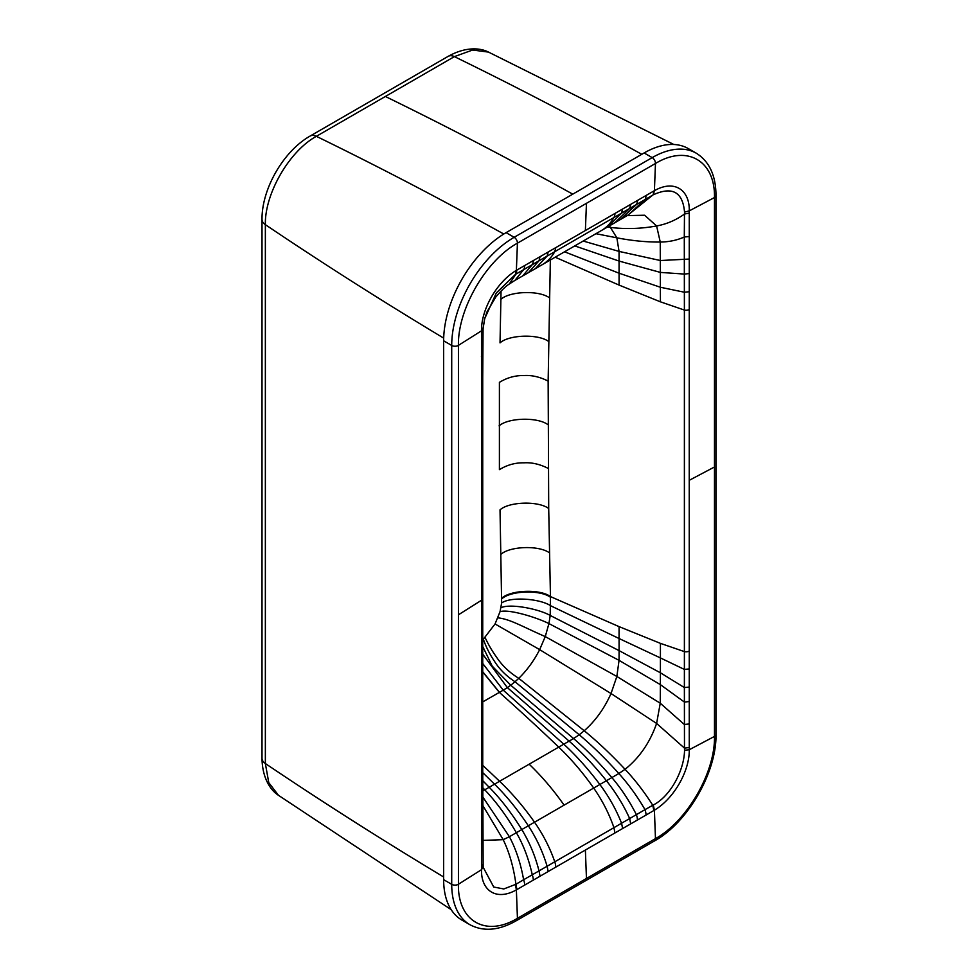 <?xml version="1.0" encoding="UTF-8"?>
<svg xmlns="http://www.w3.org/2000/svg" width="978" height="978" viewBox="0 0 978 978"><rect width="100%" height="100%" fill="white"/><g stroke="black" fill="none" stroke-linecap="round" stroke-linejoin="round"><path stroke-width="1.47" d="M533.328 880.102L516.372 889.882C496.188 901.313 480.956 890.445 481.506 869.686L481.531 600.235L458.425 614.807L458.425 884.246C457.606 921.117 485.919 937.474 517.435 918.318L586.458 878.476L585.382 850.029L533.328 880.102A14.413 8.301 59.9 0 0 532.276 874.784L523.621 879.735A14.413 8.289 59.8 0 1 524.721 885.102M555.81 867.107A14.413 8.313 60 0 0 554.77 861.814L613.927 827.669A94.267 54.426 -120 0 0 593.683 788.06L599.869 784.49C608.952 796.691 616.189 809.613 621.58 823.244L645.003 809.65A14.413 8.35 60.2 0 1 646.055 815.041L654.404 810.187C674.38 798.317 689.735 770.419 689.258 749.735L689.245 687.057L684.38 687.571L684.392 669.429L689.245 668.915L689.233 480.32L714.478 466.983L714.478 736.422C715.297 772.351 686.996 821.373 655.468 838.623L586.458 878.476M646.055 815.041L622.619 828.537L621.58 823.244L613.927 827.669L614.966 832.95L622.619 828.537M483.071 867.07L493.719 887.022L503.804 888.965L515.932 884.259L516.922 889.564M515.932 884.259L523.621 879.735C520.724 863.464 515.981 849.124 509.391 836.716L503.193 839.674C509.391 852.51 513.633 867.364 515.932 884.259M548.157 871.52L547.105 866.239L554.77 861.814A94.267 54.413 -120 0 0 534.526 822.217L528.34 825.787C536.592 838.464 542.851 851.948 547.105 866.239L539.012 870.897L540.064 876.202M564.098 805.139A175.196 101.15 -120 0 0 529.159 764.197L558.731 747.119A175.196 101.15 -120 0 1 593.683 788.06L534.526 822.217A175.196 101.15 -120 0 0 499.575 781.275L494.526 784.185C506.262 795.64 517.533 809.515 528.34 825.787L521.8 829.564C529.587 842.437 535.321 856.215 539.012 870.897L532.276 874.784C528.707 858.855 523.401 844.821 516.36 832.706L509.391 836.716L482.741 796.874M482.741 671.972L499.342 692.375A1668.272 963.183 -120 0 1 558.731 747.119L563.78 744.197C576.018 755.371 588.047 768.806 599.869 784.49L606.409 780.713C615.883 792.608 623.634 805.224 629.661 818.562L630.7 823.867M482.741 654.16L507.35 687.62L503.242 690.162L563.78 744.197L569.123 741.128C581.617 752.143 594.049 765.334 606.409 780.713L611.861 777.571C621.116 788.415 629.294 800.774 636.397 814.662A14.413 8.325 60.1 0 1 637.436 819.992M482.741 646.495L492.227 666.128L510.736 685.223L507.35 687.62L569.123 741.128L573.56 738.537C586.299 749.466 599.062 762.473 611.861 777.571L618.842 773.525C628.487 784.173 637.204 796.226 645.003 809.65L652.766 805.261L653.842 810.517M550.345 260.001L548.145 381.102L548.707 508.487C538.328 500.748 509.135 501.604 500.027 509.856L501.641 602.986L500.039 611.678L495.051 623.964L483.352 639.209C485.932 646.764 489.648 654.135 494.489 661.311C499.452 669.233 506.298 676.042 515.027 681.752L510.736 685.223L573.56 738.537L579.233 734.771C592.277 745.713 605.48 758.622 618.842 773.525L625.064 769.307C635.077 779.943 644.306 791.923 652.766 805.261L653.267 805.004C670.7 796.19 684.307 769.857 684.539 750.26L684.478 748.133L689.258 747.522M714.478 466.983L714.478 197.544A4.645 2.677 180 0 0 715.994 195.563C715.896 175.575 709.356 161.468 696.348 153.24L688.28 148.583A88.313 50.99 120 0 0 644.123 152.959L506.091 232.642A88.313 50.99 120 0 0 443.645 340.796L443.645 879.674A88.313 50.99 120 0 0 461.934 920.102L470.002 924.76C483.633 931.912 499.122 930.53 516.482 920.616A4.645 2.69 -120 0 0 517.435 918.318L516.372 889.882L515.443 884.577M482.399 390.687L481.518 393.498L481.506 330.808L458.425 345.368C457.618 309.439 485.907 260.417 517.435 243.167L586.458 203.314L585.382 230.527L654.404 190.673C674.539 179.218 689.832 190.123 689.258 210.869L689.233 480.32M481.506 867.474L482.875 864.528M483.156 867.938L482.741 769.197A4.645 2.677 180 0 1 481.531 771.006M689.258 213.082L684.478 214.048L684.539 212.104L689.258 210.869L714.478 197.544C715.309 160.673 686.996 144.316 655.468 163.473L586.458 203.314M535.211 268.742L547.105 256.114L523.621 269.659A14.413 8.35 -119.8 0 0 524.721 265.515L516.372 270.368C496.359 282.214 481.054 310.148 481.506 330.808L483.071 328.852L484.697 318.657L483.022 328.437M524.721 265.515L548.157 252.018L547.105 256.114L554.77 251.688L555.81 247.605L548.157 252.018M528.401 272.666L514.966 280.368L523.621 269.659L515.443 274.366L496.323 292.96L484.697 318.657L487.093 311.713L495.822 297.006C501.347 290.454 505.834 286.126 509.293 284.011L515.932 274.097L516.922 270.038M482.729 377.166L483.071 328.852M482.875 330.442L481.506 333.033M482.741 769.197L482.729 377.19M482.411 408.841L481.518 411.64L481.531 600.235M482.741 427.655A4.645 2.677 180 0 1 481.531 429.464M482.411 786.031L481.518 788.83M482.399 804.185L481.518 806.997M501.787 598.854C510.785 590.578 540.113 589.514 550.467 597.289L550.223 615.455L548.927 623.585L545.259 636.592L539.66 649.636C534.012 660.676 527.056 670.248 518.768 678.329L515.027 681.752L579.233 734.771L584.221 730.749C597.558 741.63 611.177 754.478 625.064 769.307C639.49 757.718 650.003 742.424 656.605 723.439L684.478 748.133L684.38 687.571L660.394 672.778L660.419 657.925L684.392 669.429L684.392 651.605A4.645 2.677 0 0 0 689.233 651.091M689.343 236.554L684.294 236.982L684.392 310.063A4.645 2.677 0 0 0 689.233 309.549M564.563 251.798L619.062 273.204L660.419 287.263L684.392 292.226L689.245 291.713M574.771 245.906L619.086 261.077L660.394 272.41L684.38 274.072L689.245 273.559M609.441 225.894L616.861 237.825C631.922 240.747 646.385 242.165 660.248 242.043C668.989 241.957 677.008 240.27 684.294 236.982L684.478 214.048C675.871 220.184 666.58 224.158 656.605 225.955L660.248 242.043L660.419 301.823L619.074 285.087L555.186 257.214M684.539 212.104C682.705 191.945 672.289 186.175 653.267 194.793L653.842 190.991M627.705 215.282L652.766 195.087L645.003 199.585A14.413 8.289 -120.2 0 0 646.055 195.453M614.636 222.874L607.913 226.774L621.58 213.118L636.397 204.561A14.413 8.301 -120.1 0 0 637.436 200.453M620.48 219.488L636.397 204.561L645.003 199.585L628.206 214.989M628.108 215.038L614.856 222.752L629.661 208.448L630.7 204.353M542.093 264.781A94.267 54.426 60 0 0 542.118 264.757A94.267 54.426 60 0 0 554.77 251.688L621.58 213.118L622.619 209.035M607.876 226.798L601.287 230.6A94.267 54.426 60 0 0 613.927 217.532A14.413 8.313 -120 0 0 614.966 213.448M542.118 264.757L528.499 272.605L539.012 260.784L540.064 256.688M522.631 275.992L532.276 264.671A14.413 8.337 -119.9 0 0 533.328 260.564M549.538 297.874C539.171 290.124 509.917 291.077 500.883 299.341L501.042 291.065M500.883 299.341L500.027 342.875C509.122 334.635 538.34 333.767 548.707 341.518M548.145 468.389C539.893 464.195 531.849 462.337 523.988 462.826C515.308 462.643 507.105 464.929 499.403 469.648L499.403 382.361C507.105 377.642 515.308 375.369 523.988 375.54C531.849 375.063 539.893 376.909 548.145 381.102M483.352 639.209L482.741 639.746M482.741 663.5L503.242 690.162L482.741 701.898M572.766 194.157A4647.762 2683.4 -120 0 0 385.381 96.48L316.359 136.321C289.195 151.162 264.635 193.901 265.356 224.659A13.949 8.044 180 0 1 262.006 219.414L262.006 219.414C261.701 188.888 283.559 151.04 310.148 136.04L448.181 56.345C465.65 46.553 480.332 47.812 488.523 52.103L472.606 50.025L454.391 56.626A13.949 8.056 -120 0 0 448.181 56.345M443.694 338.119A4647.762 2683.363 0 0 1 265.356 224.659L265.356 763.525L268.767 782.644L278.51 795.346C270.735 790.432 262.275 778.378 262.006 758.292L262.006 219.414M653.267 805.004L654.404 810.187L655.468 838.623A4.645 2.69 -120 0 1 654.514 840.921C687.681 822.62 716.715 772.314 715.994 734.441A4.645 2.677 180 0 1 714.478 736.422L689.258 749.735L684.539 750.26M585.382 850.029L614.966 832.95M443.645 340.796L451.714 345.454L451.714 884.332A4.645 2.677 0 0 0 458.425 884.246L481.506 869.686L483.059 866.887M443.645 879.674L451.714 884.332A88.313 50.99 120 0 0 470.002 924.76M458.425 614.807L458.425 345.368A4.645 2.677 0 0 1 451.714 345.454A88.313 50.99 -60 0 1 514.159 237.299A4.645 2.69 60 0 1 517.435 243.167L516.372 270.368L515.443 274.366M481.518 411.64L481.518 393.498M482.729 805.359L503.193 839.674L482.655 840.408M482.741 772.608L494.526 784.185L489.196 787.266C500.675 798.867 511.543 812.975 521.8 829.564L516.36 832.706C506.555 815.884 496.017 801.581 484.746 789.821L482.741 790.909M689.245 668.915L689.245 687.057M696.348 153.24A88.313 50.99 120 0 0 652.192 157.617A4.645 2.69 60 0 1 655.468 163.473L654.404 190.673L653.267 194.793M644.123 152.959L652.192 157.617L514.159 237.299L506.091 232.642M585.382 230.527L555.81 247.605M482.227 353.645L481.421 356.591M482.386 376.188L481.506 378.999M482.386 818.672L481.506 821.496M481.421 844.002L482.227 841.117M482.741 780.664L489.196 787.266L484.746 789.821L482.741 787.669M482.741 765.358A1668.272 963.183 -120 0 1 499.575 781.275L529.159 764.197M485.1 637.522C488.279 644.465 492.13 651.042 496.628 657.277C502.105 665.553 509.489 672.571 518.768 678.329L584.221 730.749C595.455 720.847 604.38 708.439 611.03 693.524L656.605 723.439L660.248 703.219L684.294 724.453L689.343 723.965M495.051 623.964L539.66 649.636L611.03 693.524L616.861 676.47L660.248 703.219L660.382 684.637L684.38 702.057L689.258 701.544M500.968 607.766C509.807 603.267 538.548 608.817 550.223 615.455L619.086 650.627L619.062 638.512L660.419 657.925L660.419 643.365L684.392 651.605L684.392 310.063L660.419 301.823M595.92 233.693L616.861 237.825L619.05 251.407L660.382 260.527L689.258 259.06M482.741 671.715L499.452 692.326M497.924 617.876C510.076 618.988 523.328 627.13 545.259 636.592L616.861 676.47L619.05 660.346L660.382 684.637L660.394 672.778L619.086 650.627L619.05 660.346L548.927 623.585C536.457 617.338 508.633 608.817 500.039 611.678M548.707 508.487L550.455 596.58L619.074 626.629L660.419 643.365M501.763 598.181C510.76 589.893 540.113 588.805 550.455 596.58L550.467 597.289M549.538 552.9C539.171 545.137 509.917 546.091 500.883 554.367M501.641 602.986C510.638 596.482 539.88 598.548 550.663 605.761L619.062 638.512L619.074 626.629M499.098 425.833C508.34 417.643 537.521 416.897 547.9 424.635M583.194 241.04L619.05 251.407L619.074 285.087M607.338 227.104L611.03 227.519C626.213 229.255 641.409 228.742 656.605 225.955L644.612 215.233L627.167 215.6M601.287 230.6A94.267 54.426 60 0 1 601.25 230.625L542.081 264.769M503.792 234.023A4647.762 2683.4 60 0 0 316.359 136.321A13.949 8.056 -120 0 0 310.148 136.04M443.645 876.973A4647.762 2683.363 -0 0 1 265.356 763.525A13.949 8.044 180 0 1 262.006 758.292M641.776 154.316A4647.762 2683.4 60 0 0 454.391 56.626L385.381 96.48M516.482 920.616L654.514 840.921M715.994 195.563L715.994 734.441M514.966 280.368L509.293 284.011M451.164 909.638L278.51 795.346M673.83 144.487L488.523 52.103"/></g></svg>
